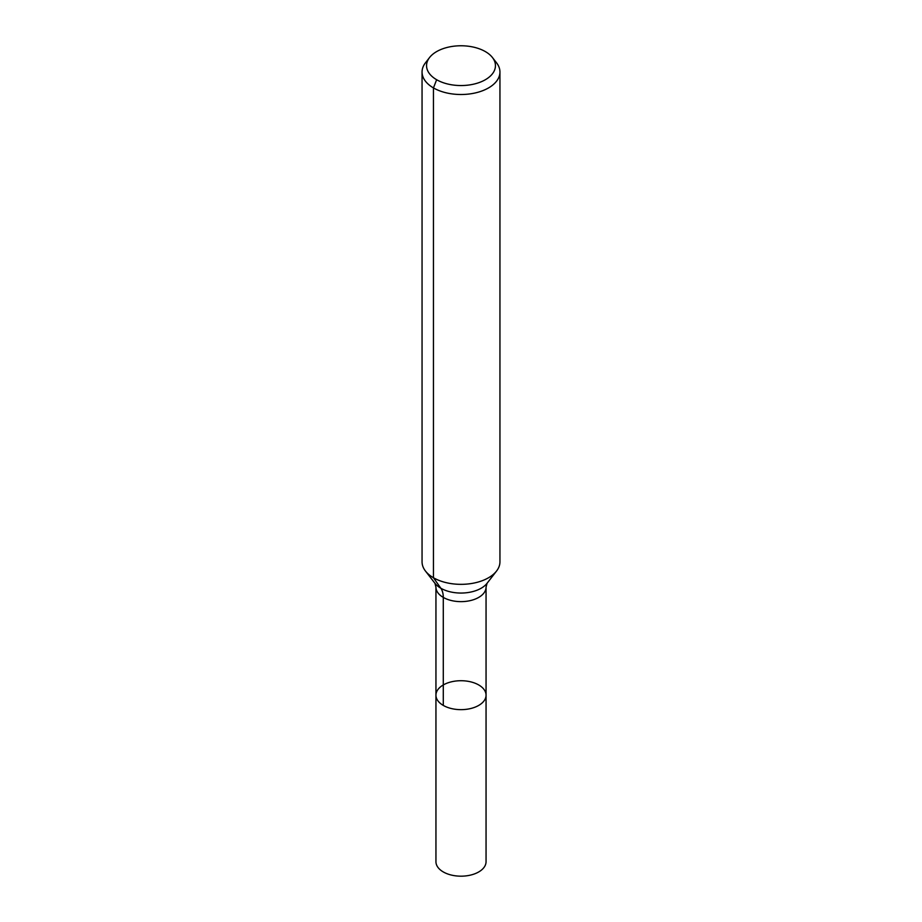 <?xml version="1.0" encoding="UTF-8"?>
<svg xmlns="http://www.w3.org/2000/svg" width="922" height="922" viewBox="0 0 922 922"><rect width="100%" height="100%" fill="white"/><g stroke="black" fill="none" stroke-linecap="round" stroke-linejoin="round"><path stroke-width="1.38" d="M486.055 695.188A25.055 14.464 180 0 1 461 709.652A25.055 14.464 180 0 1 435.945 695.188A25.055 14.464 180 0 1 451.411 681.819A25.055 14.464 180 0 1 478.714 684.954A25.055 14.464 180 0 1 486.055 695.188A25.055 14.464 180 0 1 461 709.652A25.055 14.464 180 0 1 435.945 695.188L435.945 861.713A25.055 14.464 180 0 0 443.286 871.935A25.055 14.464 180 0 0 470.589 875.082A25.055 14.464 180 0 0 486.055 861.713L486.055 587.176A25.055 14.464 180 0 1 461 601.64A25.055 14.464 180 0 1 435.945 587.176L435.945 695.188M485.364 51.597A34.448 19.892 180 0 1 492.452 57.544A34.448 19.892 180 0 1 461 85.55A34.448 19.892 180 0 1 429.548 57.544A34.448 19.892 180 0 1 485.364 51.597M492.452 57.544L496.555 62.834A38.943 22.485 180 0 1 499.943 72.02A38.943 22.485 180 0 1 461 94.505A38.943 22.485 180 0 1 422.057 72.02A38.943 22.485 180 0 1 425.445 62.834L429.548 57.544M499.943 72.02L499.943 561.855A38.943 22.485 180 0 1 496.555 571.029A38.943 22.485 180 0 1 461 584.341A38.943 22.485 180 0 1 425.445 571.029A38.943 22.485 180 0 1 422.057 561.855L422.057 72.02M436.636 79.718L433.455 87.924L433.455 577.748L440.82 588.224A25.966 14.994 -60 0 1 443.286 597.398L443.286 705.411M496.555 571.029L487.047 583.303A28.536 16.469 180 0 1 461 593.053A28.536 16.469 180 0 1 434.954 583.303L425.445 571.029M487.047 583.303L486.055 587.176M434.954 583.303L435.945 587.176"/></g></svg>
